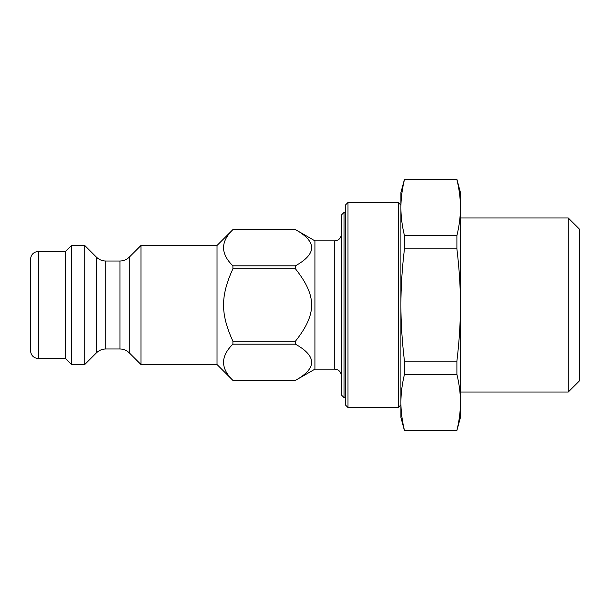 <?xml version="1.0" encoding="UTF-8"?>
<svg xmlns="http://www.w3.org/2000/svg" width="610" height="610" viewBox="0 0 610 610"><rect width="100%" height="100%" fill="white"/><g stroke="black" fill="none" stroke-linecap="round" stroke-linejoin="round"><path stroke-width="0.91" d="M232.906 265.823C220.439 253.752 220.439 241.682 232.906 229.612L295.446 229.612C317.032 241.682 317.032 253.752 295.446 265.823L232.906 265.823L232.906 268.796L295.446 268.796C317.032 296.163 317.032 313.837 295.446 341.204L295.446 344.177C317.032 356.248 317.032 368.318 295.446 380.388L232.906 380.388C220.439 368.318 220.439 356.248 232.906 344.177L295.446 344.177M129.29 257.138C126.689 259.669 123.571 260.958 119.941 261.011L119.941 348.989C123.571 349.042 126.689 350.331 129.29 352.862L129.29 257.138L140.963 245.472L217.03 245.472L232.906 229.596L295.446 229.596L314.92 240.843L314.92 369.157L295.446 380.388M295.446 265.823L295.446 268.796M295.446 341.204L232.906 341.204L232.906 344.177M232.906 380.388L295.446 380.404M232.906 341.204C220.439 313.837 220.439 296.163 232.906 268.796M404.453 235.681C402.074 225.799 400.892 216.443 400.907 207.621C400.892 198.791 402.074 189.435 404.453 179.553L456.898 179.553C459.277 189.435 460.458 198.791 460.443 207.621C460.458 216.443 459.277 225.799 456.898 235.681L404.453 235.681L404.453 248.872L456.898 248.872C459.277 268.636 460.458 287.348 460.443 305L460.443 402.379C460.458 411.209 459.277 420.564 456.898 430.446L404.453 430.446C402.074 420.564 400.892 411.209 400.907 402.379C400.892 393.557 402.074 384.201 404.453 374.319L456.898 374.319C459.277 384.201 460.458 393.557 460.443 402.379L460.443 417.446L456.898 430.446M456.898 361.128L404.453 361.128C402.074 341.364 400.892 322.652 400.907 305L400.907 192.554L404.453 179.325L456.898 179.325L460.443 192.554L460.443 305C460.458 322.652 459.277 341.364 456.898 361.128L456.898 374.319M456.898 235.681L456.898 248.872M404.453 361.128L404.453 374.319M404.453 430.446L456.898 430.675M404.453 430.675L400.907 417.446L400.907 305C400.892 287.348 402.074 268.636 404.453 248.872M105.759 261.011C102.129 260.958 99.011 259.669 96.41 257.138L96.41 352.862C99.011 350.331 102.129 349.042 105.759 348.989L105.759 261.011L119.941 261.011M140.963 245.472L140.963 364.528L217.03 364.528L232.906 380.404M96.41 257.138L84.737 245.472L84.737 364.528L96.41 352.862M344.025 212.394L341.379 215.04L341.379 394.96L344.025 397.606L344.025 212.394L345.351 212.394M568.253 217.976L568.253 392.024L579.5 380.785L579.5 229.215L568.253 217.976L460.443 217.976M341.379 234.225C340.99 238.243 338.786 240.447 334.768 240.843L334.768 369.157C338.779 369.553 340.99 371.757 341.379 375.775M314.92 240.843L334.768 240.843M38.438 251.419C33.619 251.892 30.973 254.538 30.5 259.357L30.5 350.643C30.973 355.462 33.619 358.108 38.438 358.581L38.438 251.419L65.56 251.419L65.56 358.581L71.507 364.528L84.737 364.528M65.56 251.419L71.507 245.472L71.507 364.528M71.507 245.472L84.737 245.472M217.03 245.472L217.03 364.528M400.907 205.12L398.261 202.474L398.261 407.526L400.907 404.88M347.997 202.474L345.351 205.12L345.351 404.88L347.997 407.526L347.997 202.474L398.261 202.474M105.759 348.989L119.941 348.989M129.29 352.862L140.963 364.528M344.025 397.606L345.351 397.606M460.443 392.024L568.253 392.024M314.92 369.157L334.768 369.157M38.438 358.581L65.56 358.581M347.997 407.526L398.261 407.526"/></g></svg>
